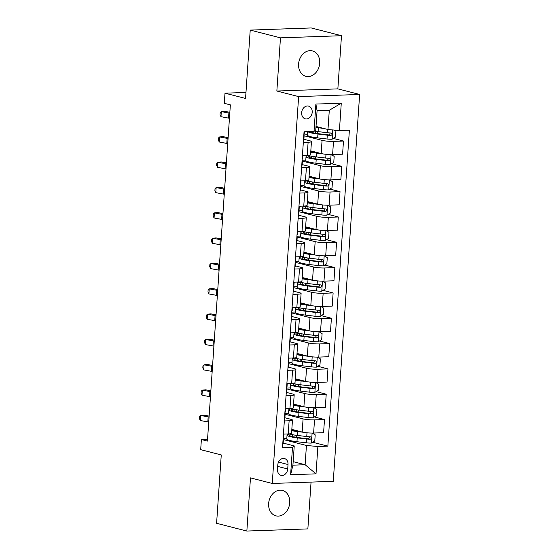 <?xml version="1.0" encoding="UTF-8"?>
<svg xmlns="http://www.w3.org/2000/svg" width="559" height="559" viewBox="0 0 559 559"><rect width="100%" height="100%" fill="white"/><g stroke="black" fill="none" stroke-linecap="round" stroke-linejoin="round"><path stroke-width="0.84" d="M298.597 63.985A13.123 10.404 104.4 0 0 305.892 76.324A13.123 10.404 104.4 0 0 319.706 63.244A13.123 10.404 104.4 0 0 312.404 50.904A13.123 10.404 104.4 0 0 298.597 63.985M268.634 503.512A13.123 10.404 104.4 0 0 275.929 515.852A13.123 10.404 104.4 0 0 289.737 502.772A13.123 10.404 104.4 0 0 282.442 490.432A13.123 10.404 104.4 0 0 268.634 503.512M301.643 112.659A6.561 5.199 104.4 0 0 305.298 118.829A6.561 5.199 104.4 0 0 312.202 112.289A6.561 5.199 104.4 0 0 308.554 106.119A6.561 5.199 104.4 0 0 301.643 112.659M341.486 35.706L311.237 27.95L250.222 30.095L280.471 37.844L276.852 91.019L298.632 96.595L359.64 94.457L337.86 88.874L341.486 35.706L280.471 37.844M298.632 96.595L272.254 483.465L333.269 481.32L359.64 94.457M272.254 483.465L250.474 477.882L246.854 531.05L307.862 528.905L311.056 482.103M246.854 531.05L216.599 523.294L221.259 454.935L200.695 449.667L201.38 439.535L207.431 441.086L230.357 104.861L224.306 103.31L224.998 93.185L245.562 98.454L250.222 30.095M287.717 468.98L288.025 464.522A6.352 5.038 104.4 0 0 284.489 458.548A6.352 5.038 104.4 0 0 277.802 464.878L277.495 469.336A6.352 5.038 104.4 0 0 281.03 475.311A6.352 5.038 104.4 0 0 287.717 468.98L277.697 466.409M317.875 446.501L316.01 473.843L290.617 474.738L292.483 447.389L294.237 445.921L292.923 465.165L305.123 464.732L306.437 445.488L317.875 446.501L327.847 446.152L349.389 130.177L339.418 130.526L327.979 129.52L329.293 110.277L317.086 110.703L315.779 129.947L314.018 131.421L315.884 104.072L341.276 103.184L339.418 130.526M314.018 131.421L304.047 131.77L282.505 447.745L292.483 447.389M245.974 92.445L224.998 93.185M207.557 439.318L201.38 439.535M293.161 461.664L305.123 464.732L316.01 473.843M294.237 445.921L283.175 443.084M303.32 142.44L308.114 142.266A8.196 1.132 3.9 0 0 311.454 141.588A8.196 1.132 3.9 0 0 309.868 140.798L303.886 139.261M301.594 167.756L306.388 167.588A8.196 1.132 3.9 0 0 309.728 166.903A8.196 1.132 3.9 0 0 308.142 166.114L302.16 164.584M299.869 193.072L304.662 192.904A8.196 1.132 3.9 0 0 308.002 192.219A8.196 1.132 3.9 0 0 306.416 191.437L300.435 189.899M298.143 218.394L302.936 218.227A8.196 1.132 3.9 0 0 306.276 217.542A8.196 1.132 3.9 0 0 304.69 216.752L298.709 215.222M296.417 243.71L301.203 243.542A8.196 1.132 3.9 0 0 304.55 242.858A8.196 1.132 3.9 0 0 302.964 242.068L296.983 240.538M294.691 269.026L299.477 268.858A8.196 1.132 3.9 0 0 302.824 268.18A8.196 1.132 3.9 0 0 301.238 267.391L295.257 265.853M292.965 294.348L297.751 294.181A8.196 1.132 3.9 0 0 301.098 293.496A8.196 1.132 3.9 0 0 299.512 292.706L293.531 291.176M291.239 319.664L296.025 319.496A8.196 1.132 3.9 0 0 299.372 318.812A8.196 1.132 3.9 0 0 297.786 318.022L291.805 316.492M289.506 344.987L294.3 344.819A8.196 1.132 3.9 0 0 297.647 344.134A8.196 1.132 3.9 0 0 296.06 343.345L290.079 341.808M287.78 370.303L292.574 370.135A8.196 1.132 3.9 0 0 295.921 369.45A8.196 1.132 3.9 0 0 294.334 368.661L288.353 367.13M286.054 395.618L290.848 395.451A8.196 1.132 3.9 0 0 294.188 394.773A8.196 1.132 3.9 0 0 292.609 393.983L286.627 392.446M284.328 420.941L289.122 420.773A8.196 1.132 3.9 0 0 292.462 420.089A8.196 1.132 3.9 0 0 290.883 419.299L284.901 417.769M283.301 439.563L306.437 445.488M291.833 429.382L302.181 432.037A8.196 1.132 3.9 0 0 313.62 433.043L323.598 432.694L324.493 419.529L314.382 416.937M285.027 414.24L303.083 418.873A8.196 1.132 3.9 0 0 314.521 419.879L324.493 419.529M293.559 404.066L303.907 406.714A8.196 1.132 3.9 0 0 315.346 407.728L325.324 407.378L326.218 394.207L316.108 391.614M286.753 388.924L304.809 393.55A8.196 1.132 3.9 0 0 316.247 394.563L326.218 394.207M295.285 378.743L305.64 381.399A8.196 1.132 3.9 0 0 317.072 382.405L327.05 382.056L327.944 368.891L317.833 366.299M288.479 363.609L306.535 368.234A8.196 1.132 3.9 0 0 317.973 369.24L327.944 368.891M297.011 353.428L307.366 356.083A8.196 1.132 3.9 0 0 318.798 357.089L328.776 356.74L329.67 343.575L319.559 340.983M290.205 338.286L308.261 342.912A8.196 1.132 3.9 0 0 319.699 343.925L329.67 343.575M298.737 328.105L309.092 330.76A8.196 1.132 3.9 0 0 320.524 331.773L330.502 331.417L331.396 318.253L321.285 315.66M291.931 312.97L309.986 317.596A8.196 1.132 3.9 0 0 321.425 318.602L331.396 318.253M300.462 302.789L310.818 305.445A8.196 1.132 3.9 0 0 322.25 306.451L332.228 306.101L333.122 292.937L323.011 290.345M293.657 287.647L311.712 292.28A8.196 1.132 3.9 0 0 323.151 293.286L333.122 292.937M302.188 277.474L312.544 280.122A8.196 1.132 3.9 0 0 323.975 281.135L333.954 280.786L334.848 267.614L324.737 265.029M295.383 262.332L313.438 266.957A8.196 1.132 3.9 0 0 324.877 267.971L334.848 267.614M303.914 252.151L314.27 254.806A8.196 1.132 3.9 0 0 325.701 255.812L335.679 255.463L336.574 242.299L326.463 239.706M297.108 237.016L315.164 241.642A8.196 1.132 3.9 0 0 326.603 242.648L336.574 242.299M305.64 226.835L315.996 229.49A8.196 1.132 3.9 0 0 327.427 230.497L337.405 230.147L338.3 216.983L328.189 214.39M298.834 211.693L316.89 216.326A8.196 1.132 3.9 0 0 328.329 217.332L338.3 216.983M307.366 201.519L317.722 204.168A8.196 1.132 3.9 0 0 329.153 205.181L339.131 204.825L340.026 191.66L329.915 189.068M300.56 186.378L318.616 191.003A8.196 1.132 3.9 0 0 330.055 192.01L340.026 191.66M309.092 176.197L319.448 178.852A8.196 1.132 3.9 0 0 330.879 179.858L340.857 179.509L341.752 166.344L331.641 163.752M302.286 161.055L320.342 165.688A8.196 1.132 3.9 0 0 331.78 166.694L341.752 166.344M310.818 150.881L321.173 153.536A8.196 1.132 3.9 0 0 332.605 154.543L342.583 154.193L343.478 141.029L333.367 138.436M304.012 135.739L322.068 140.365A8.196 1.132 3.9 0 0 333.506 141.378L343.478 141.029M316.017 126.453L327.979 129.52M283.434 434.105L288.227 433.938A8.196 1.132 3.9 0 0 291.567 433.253L292.462 420.089M327.847 446.152L312.656 442.253M286.809 438.598L283.12 438.731M285.16 408.79L289.953 408.615A8.196 1.132 3.9 0 0 293.293 407.937L294.188 394.773M288.535 413.283L284.845 413.408M290.261 387.96L286.571 388.093M286.886 383.467L291.679 383.299A8.196 1.132 3.9 0 0 295.019 382.615L295.921 369.45M291.987 362.644L288.297 362.77M288.612 358.151L293.405 357.984A8.196 1.132 3.9 0 0 296.745 357.299L297.647 344.134M293.713 337.322L290.023 337.454M290.338 332.829L295.131 332.661A8.196 1.132 3.9 0 0 298.471 331.983L299.372 318.812M295.438 312.006L291.749 312.139M292.064 307.513L296.857 307.345A8.196 1.132 3.9 0 0 300.197 306.66L301.098 293.496M297.164 286.69L293.475 286.816M293.789 282.197L298.583 282.029A8.196 1.132 3.9 0 0 301.923 281.345L302.824 268.18M298.89 261.367L295.201 261.5M295.515 256.874L300.309 256.707A8.196 1.132 3.9 0 0 303.649 256.022L304.55 242.858M300.616 236.052L296.927 236.184M297.241 231.559L302.035 231.391A8.196 1.132 3.9 0 0 305.375 230.706L306.276 217.542M302.342 210.736L298.653 210.862M298.967 206.236L303.761 206.068A8.196 1.132 3.9 0 0 307.101 205.391L308.002 192.219M304.068 185.413L300.379 185.546M300.693 180.92L305.487 180.753A8.196 1.132 3.9 0 0 308.827 180.068L309.728 166.903M305.794 160.098L302.105 160.223M302.419 155.605L307.212 155.437A8.196 1.132 3.9 0 0 310.552 154.752L311.454 141.588M307.52 134.775L303.83 134.908M292.923 465.165L290.617 474.738M315.884 104.072L317.086 110.703M341.276 103.184L329.293 110.277M276.852 91.019L337.86 88.874M282.763 443.93A5.429 0.755 3.9 0 0 283.133 443.692A5.429 0.755 3.9 0 0 283.127 443.643M283.029 440.087A5.429 0.755 3.9 0 0 283.392 439.842A5.429 0.755 3.9 0 0 283.385 439.793L283.099 439.011M283.553 437.362A5.429 0.755 -176.1 0 1 283.56 437.411A5.429 0.755 -176.1 0 1 283.189 437.655M208.724 422.115A10.251 1.418 3.9 0 0 207.822 421.933L200.262 420.515L200.611 415.449L199.5 416.497L199.36 418.523L200.262 420.515M209.073 417.049A10.251 1.418 3.9 0 0 208.165 416.867L200.611 415.449L203.958 415.134L209.136 416.106M299.987 431.471L298.576 431.303A13.018 1.803 -176.1 0 1 291.784 430.039M303.027 432.226L297.647 431.59A15.68 2.173 -176.1 0 1 291.742 430.654M312.229 433.064L315.192 434.853L314.78 440.932L311.342 443.07A5.429 0.755 -176.1 0 1 306.325 442.826L296.962 441.715A15.68 2.173 -176.1 0 1 286.781 438.976L287.046 435.133A15.68 2.173 3.9 0 0 297.22 437.865L306.584 438.983A5.429 0.755 3.9 0 0 310.217 439.227C311.74 438.431 311.796 437.62 310.385 436.803A5.429 0.755 -176.1 0 1 306.751 436.551L297.388 435.44A15.68 2.173 -176.1 0 1 289.129 433.889M289.828 434.098A15.68 2.173 3.9 0 0 287.046 435.133M309.595 436.775L308.477 438.787A2.767 0.384 -176.1 0 1 307.513 438.696L298.15 437.585A13.018 1.803 -176.1 0 1 289.702 435.307A13.018 1.803 -176.1 0 1 291.574 434.518M284.489 418.614A5.429 0.755 3.9 0 0 284.859 418.37A5.429 0.755 3.9 0 0 284.852 418.328M284.755 414.764A5.429 0.755 3.9 0 0 285.118 414.526A5.429 0.755 3.9 0 0 285.111 414.478L284.824 413.695M285.279 412.046A5.429 0.755 -176.1 0 1 285.286 412.095A5.429 0.755 -176.1 0 1 284.915 412.332M210.45 396.799A10.251 1.418 3.9 0 0 209.548 396.611L201.988 395.199L202.337 390.133L201.226 391.181L201.086 393.208L201.988 395.199M210.799 391.733A10.251 1.418 3.9 0 0 209.891 391.552L202.337 390.133L205.684 389.819L210.862 390.79M286.215 393.298A5.429 0.755 3.9 0 0 286.585 393.054A5.429 0.755 3.9 0 0 286.578 393.005M286.481 389.448A5.429 0.755 3.9 0 0 286.844 389.204A5.429 0.755 3.9 0 0 286.837 389.162L286.55 388.379M287.005 386.73A5.429 0.755 -176.1 0 1 287.012 386.772A5.429 0.755 -176.1 0 1 286.641 387.017M212.175 371.476A10.251 1.418 3.9 0 0 211.274 371.295L203.714 369.876L204.063 364.817L202.952 365.865L202.812 367.892L203.714 369.876M212.525 366.411A10.251 1.418 3.9 0 0 211.616 366.229L204.063 364.817L207.41 364.503L212.588 365.474M287.941 367.976A5.429 0.755 3.9 0 0 288.311 367.738A5.429 0.755 3.9 0 0 288.304 367.689M288.206 364.126A5.429 0.755 3.9 0 0 288.57 363.888A5.429 0.755 3.9 0 0 288.563 363.839L288.276 363.057M288.73 361.407A5.429 0.755 -176.1 0 1 288.737 361.456A5.429 0.755 -176.1 0 1 288.367 361.701M213.901 346.161A10.251 1.418 3.9 0 0 213 345.972L205.439 344.561L205.789 339.495L204.678 340.543L204.538 342.569L205.439 344.561M214.251 341.095A10.251 1.418 3.9 0 0 213.342 340.913L205.789 339.495L209.136 339.18L214.314 340.151M301.713 406.155L300.302 405.988A13.018 1.803 -176.1 0 1 293.51 404.723M304.753 406.91L299.372 406.274A15.68 2.173 -176.1 0 1 293.468 405.331M313.955 407.749L316.918 409.537L316.506 415.616L313.068 417.755A5.429 0.755 -176.1 0 1 308.051 417.51L298.688 416.399A15.68 2.173 -176.1 0 1 288.507 413.66L288.772 409.81A15.68 2.173 3.9 0 0 298.946 412.549L308.309 413.66A5.429 0.755 3.9 0 0 311.943 413.912C313.466 413.108 313.522 412.297 312.111 411.48A5.429 0.755 -176.1 0 1 308.477 411.228L299.114 410.117A15.68 2.173 -176.1 0 1 290.855 408.573M291.553 408.783A15.68 2.173 3.9 0 0 288.772 409.81M311.321 411.459L310.203 413.464A2.767 0.384 -176.1 0 1 309.239 413.38L299.876 412.262A13.018 1.803 -176.1 0 1 291.428 409.992A13.018 1.803 -176.1 0 1 293.3 409.202M303.439 380.833L302.028 380.665A13.018 1.803 -176.1 0 1 295.236 379.407M306.486 381.594L301.098 380.952A15.68 2.173 -176.1 0 1 295.194 380.015M315.681 382.426L318.644 384.222L318.232 390.294L314.794 392.439A5.429 0.755 -176.1 0 1 309.777 392.194L300.414 391.076A15.68 2.173 -176.1 0 1 290.233 388.344L290.498 384.494A15.68 2.173 3.9 0 0 300.672 387.233L310.035 388.344A5.429 0.755 3.9 0 0 313.669 388.596C315.192 387.792 315.248 386.982 313.837 386.164A5.429 0.755 -176.1 0 1 310.203 385.913L300.84 384.802A15.68 2.173 -176.1 0 1 292.581 383.25M293.279 383.46A15.68 2.173 3.9 0 0 290.498 384.494M313.047 386.136L311.929 388.149A2.767 0.384 -176.1 0 1 310.965 388.058L301.601 386.947A13.018 1.803 -176.1 0 1 293.154 384.676A13.018 1.803 -176.1 0 1 295.026 383.879M305.165 355.517L303.754 355.349A13.018 1.803 -176.1 0 1 296.962 354.085M308.212 356.272L302.824 355.636A15.68 2.173 -176.1 0 1 296.92 354.692M317.407 357.11L320.37 358.899L319.958 364.978L316.52 367.116A5.429 0.755 -176.1 0 1 311.503 366.872L302.139 365.761A15.68 2.173 -176.1 0 1 291.959 363.022L292.224 359.171A15.68 2.173 3.9 0 0 302.398 361.911L311.761 363.022A5.429 0.755 3.9 0 0 315.395 363.273C316.918 362.47 316.974 361.659 315.562 360.841A5.429 0.755 -176.1 0 1 311.929 360.597L302.566 359.479A15.68 2.173 -176.1 0 1 294.307 357.935M295.005 358.144A15.68 2.173 3.9 0 0 292.224 359.171M314.773 360.821L313.655 362.826A2.767 0.384 -176.1 0 1 312.691 362.742L303.327 361.631A13.018 1.803 -176.1 0 1 294.879 359.353A13.018 1.803 -176.1 0 1 296.752 358.564M289.667 342.66A5.429 0.755 3.9 0 0 290.037 342.415A5.429 0.755 3.9 0 0 290.03 342.374M289.932 338.81A5.429 0.755 3.9 0 0 290.296 338.565A5.429 0.755 3.9 0 0 290.289 338.523L290.002 337.741M290.456 336.092A5.429 0.755 -176.1 0 1 290.463 336.141A5.429 0.755 -176.1 0 1 290.093 336.378M215.627 320.838A10.251 1.418 3.9 0 0 214.726 320.656L207.165 319.245L207.515 314.179L206.404 315.227L206.264 317.253L207.165 319.245M215.977 315.779A10.251 1.418 3.9 0 0 215.068 315.59L207.515 314.179L210.862 313.865L216.04 314.836M306.891 330.201L305.48 330.034A13.018 1.803 -176.1 0 1 298.688 328.769M309.938 330.956L304.55 330.313A15.68 2.173 -176.1 0 1 298.646 329.377M319.133 331.794L322.096 333.583L321.684 339.655L318.246 341.801A5.429 0.755 -176.1 0 1 313.229 341.556L303.865 340.445A15.68 2.173 -176.1 0 1 293.685 337.706L293.95 333.856A15.68 2.173 3.9 0 0 304.124 336.595L313.487 337.706A5.429 0.755 3.9 0 0 317.121 337.957C318.644 337.154 318.7 336.343 317.288 335.526A5.429 0.755 -176.1 0 1 313.655 335.274L304.292 334.163A15.68 2.173 -176.1 0 1 296.032 332.619M296.731 332.822A15.68 2.173 3.9 0 0 293.95 333.856M316.499 335.505L315.381 337.51A2.767 0.384 -176.1 0 1 314.417 337.419L305.053 336.308A13.018 1.803 -176.1 0 1 296.605 334.037A13.018 1.803 -176.1 0 1 298.478 333.248M291.393 317.337A5.429 0.755 3.9 0 0 291.763 317.1A5.429 0.755 3.9 0 0 291.756 317.051M291.658 313.494A5.429 0.755 3.9 0 0 292.022 313.25A5.429 0.755 3.9 0 0 292.015 313.201L291.728 312.425M292.182 310.776A5.429 0.755 -176.1 0 1 292.189 310.818A5.429 0.755 -176.1 0 1 291.819 311.063M217.353 295.522A10.251 1.418 3.9 0 0 216.452 295.341L208.891 293.922L209.241 288.856L208.13 289.911L207.99 291.931L208.891 293.922M217.703 290.456A10.251 1.418 3.9 0 0 216.794 290.275L209.241 288.856L212.588 288.549L217.765 289.513M293.119 292.022A5.429 0.755 3.9 0 0 293.489 291.777A5.429 0.755 3.9 0 0 293.482 291.735M293.384 288.171A5.429 0.755 3.9 0 0 293.748 287.934A5.429 0.755 3.9 0 0 293.741 287.885L293.454 287.102M293.908 285.453A5.429 0.755 -176.1 0 1 293.915 285.502A5.429 0.755 -176.1 0 1 293.545 285.74M219.079 270.207A10.251 1.418 3.9 0 0 218.178 270.018L210.617 268.606L210.967 263.541L209.856 264.589L209.716 266.615L210.617 268.606M219.428 265.141A10.251 1.418 3.9 0 0 218.52 264.959L210.967 263.541L214.314 263.226L219.491 264.197M294.845 266.706A5.429 0.755 3.9 0 0 295.215 266.461A5.429 0.755 3.9 0 0 295.208 266.412M295.11 262.856A5.429 0.755 3.9 0 0 295.473 262.611A5.429 0.755 3.9 0 0 295.466 262.569L295.18 261.787M295.634 260.138A5.429 0.755 -176.1 0 1 295.641 260.18A5.429 0.755 -176.1 0 1 295.278 260.424M220.812 244.884A10.251 1.418 3.9 0 0 219.904 244.702L212.343 243.284L212.693 238.225L211.582 239.273L211.442 241.299L212.343 243.284M221.154 239.825A10.251 1.418 3.9 0 0 220.246 239.636L212.693 238.225L216.04 237.91L221.217 238.882M296.57 241.383A5.429 0.755 3.9 0 0 296.941 241.146A5.429 0.755 3.9 0 0 296.934 241.097M296.836 237.533A5.429 0.755 3.9 0 0 297.199 237.296A5.429 0.755 3.9 0 0 297.192 237.247L296.906 236.464M297.36 234.815A5.429 0.755 -176.1 0 1 297.367 234.864A5.429 0.755 -176.1 0 1 297.004 235.108M222.538 219.568A10.251 1.418 3.9 0 0 221.63 219.38L214.069 217.968L214.418 212.902L213.307 213.95L213.168 215.977L214.069 217.968M222.88 214.502A10.251 1.418 3.9 0 0 221.972 214.321L214.418 212.902L217.765 212.588L222.943 213.559M298.296 216.067A5.429 0.755 3.9 0 0 298.667 215.823A5.429 0.755 3.9 0 0 298.66 215.781M298.562 212.217A5.429 0.755 3.9 0 0 298.925 211.98A5.429 0.755 3.9 0 0 298.918 211.931L298.632 211.148M299.086 209.499A5.429 0.755 -176.1 0 1 299.093 209.548A5.429 0.755 -176.1 0 1 298.73 209.786M224.264 194.246A10.251 1.418 3.9 0 0 223.355 194.064L215.795 192.652L216.144 187.586L215.033 188.635L214.894 190.661L215.795 192.652M224.606 189.187A10.251 1.418 3.9 0 0 223.698 188.998L216.144 187.586L219.491 187.272L224.669 188.243M308.617 304.879L307.205 304.711A13.018 1.803 -176.1 0 1 300.414 303.446M311.663 305.633L306.276 304.997A15.68 2.173 -176.1 0 1 300.379 304.061M320.859 306.472L323.822 308.261L323.409 314.34L319.972 316.485A5.429 0.755 -176.1 0 1 314.955 316.233L305.591 315.122A15.68 2.173 -176.1 0 1 295.411 312.383L295.676 308.54A15.68 2.173 3.9 0 0 305.85 311.279L315.213 312.39A5.429 0.755 3.9 0 0 318.847 312.642C320.37 311.838 320.426 311.028 319.014 310.21A5.429 0.755 -176.1 0 1 315.381 309.959L306.018 308.847A15.68 2.173 -176.1 0 1 297.758 307.296M298.457 307.506A15.68 2.173 3.9 0 0 295.676 308.54M318.225 310.182L317.107 312.195A2.767 0.384 -176.1 0 1 316.142 312.104L306.779 310.993A13.018 1.803 -176.1 0 1 298.331 308.722A13.018 1.803 -176.1 0 1 300.211 307.925M310.343 279.563L308.931 279.395A13.018 1.803 -176.1 0 1 302.139 278.13M313.389 280.318L308.002 279.682A15.68 2.173 -176.1 0 1 302.105 278.738M322.585 281.156L325.548 282.945L325.135 289.024L321.698 291.162A5.429 0.755 -176.1 0 1 316.68 290.918L307.317 289.807A15.68 2.173 -176.1 0 1 297.136 287.067L297.402 283.217A15.68 2.173 3.9 0 0 307.576 285.956L316.939 287.067A5.429 0.755 3.9 0 0 320.573 287.319C322.096 286.515 322.152 285.705 320.74 284.887A5.429 0.755 -176.1 0 1 317.107 284.636L307.743 283.525A15.68 2.173 -176.1 0 1 299.484 281.981M300.183 282.19A15.68 2.173 3.9 0 0 297.402 283.217M319.951 284.866L318.833 286.872A2.767 0.384 -176.1 0 1 317.868 286.788L308.505 285.677A13.018 1.803 -176.1 0 1 300.057 283.399A13.018 1.803 -176.1 0 1 301.937 282.609M312.069 254.24L310.664 254.079A13.018 1.803 -176.1 0 1 303.865 252.815M315.115 255.002L309.728 254.359A15.68 2.173 -176.1 0 1 303.83 253.423M324.311 255.833L327.274 257.629L326.861 263.701L323.423 265.846A5.429 0.755 -176.1 0 1 318.406 265.602L309.043 264.491A15.68 2.173 -176.1 0 1 298.862 261.752L299.128 257.902A15.68 2.173 3.9 0 0 309.302 260.641L318.665 261.752A5.429 0.755 3.9 0 0 322.298 262.003C323.822 261.2 323.878 260.389 322.466 259.572A5.429 0.755 -176.1 0 1 318.833 259.32L309.469 258.209A15.68 2.173 -176.1 0 1 301.21 256.665M301.909 256.867A15.68 2.173 3.9 0 0 299.128 257.902M321.677 259.544L320.559 261.556A2.767 0.384 -176.1 0 1 319.594 261.465L310.231 260.354A13.018 1.803 -176.1 0 1 301.783 258.083A13.018 1.803 -176.1 0 1 303.663 257.287M313.795 228.924L312.39 228.757A13.018 1.803 -176.1 0 1 305.598 227.492M316.841 229.679L311.461 229.043A15.68 2.173 -176.1 0 1 305.556 228.1M326.037 230.518L328.999 232.306L328.587 238.386L325.149 240.524A5.429 0.755 -176.1 0 1 320.132 240.279L310.769 239.168A15.68 2.173 -176.1 0 1 300.588 236.429L300.854 232.579A15.68 2.173 3.9 0 0 311.028 235.318L320.391 236.436A5.429 0.755 3.9 0 0 324.024 236.681C325.548 235.877 325.604 235.073 324.192 234.256A5.429 0.755 -176.1 0 1 320.559 234.004L311.195 232.893A15.68 2.173 -176.1 0 1 302.936 231.342M303.635 231.552A15.68 2.173 3.9 0 0 300.854 232.579M323.402 234.228L322.284 236.24A2.767 0.384 -176.1 0 1 321.32 236.15L311.957 235.039A13.018 1.803 -176.1 0 1 303.509 232.761A13.018 1.803 -176.1 0 1 305.389 231.971M315.521 203.609L314.116 203.441A13.018 1.803 -176.1 0 1 307.324 202.176M318.567 204.363L313.187 203.721A15.68 2.173 -176.1 0 1 307.282 202.784M327.763 205.202L330.725 206.991L330.313 213.07L326.875 215.208A5.429 0.755 -176.1 0 1 321.858 214.963L312.495 213.852A15.68 2.173 -176.1 0 1 302.314 211.113L302.58 207.263A15.68 2.173 3.9 0 0 312.754 210.002L322.117 211.113A5.429 0.755 3.9 0 0 325.75 211.365C327.274 210.561 327.329 209.751 325.918 208.933A5.429 0.755 -176.1 0 1 322.284 208.682L312.921 207.571A15.68 2.173 -176.1 0 1 304.662 206.026M305.361 206.229A15.68 2.173 3.9 0 0 302.58 207.263M325.128 208.912L324.01 210.918A2.767 0.384 -176.1 0 1 323.046 210.827L313.683 209.716A13.018 1.803 -176.1 0 1 305.235 207.445A13.018 1.803 -176.1 0 1 307.115 206.655M300.022 190.745A5.429 0.755 3.9 0 0 300.393 190.507A5.429 0.755 3.9 0 0 300.386 190.458M300.288 186.902A5.429 0.755 3.9 0 0 300.651 186.657A5.429 0.755 3.9 0 0 300.644 186.608L300.358 185.833M300.812 184.184A5.429 0.755 -176.1 0 1 300.819 184.225A5.429 0.755 -176.1 0 1 300.456 184.47M225.99 168.93A10.251 1.418 3.9 0 0 225.081 168.748L217.521 167.33L217.87 162.271L216.759 163.319L216.619 165.338L217.521 167.33M226.332 163.864A10.251 1.418 3.9 0 0 225.424 163.682L217.87 162.271L221.217 161.956L226.395 162.921M317.246 178.286L315.842 178.118A13.018 1.803 -176.1 0 1 309.05 176.861M320.293 179.041L314.913 178.405A15.68 2.173 -176.1 0 1 309.008 177.469M329.489 179.879L332.451 181.675L332.039 187.747L328.601 189.892A5.429 0.755 -176.1 0 1 323.584 189.648L314.221 188.53A15.68 2.173 -176.1 0 1 304.04 185.791L304.306 181.948A15.68 2.173 3.9 0 0 314.479 184.687L323.843 185.798A5.429 0.755 3.9 0 0 327.476 186.049C328.999 185.246 329.055 184.435 327.644 183.618A5.429 0.755 -176.1 0 1 324.01 183.366L314.647 182.255A15.68 2.173 -176.1 0 1 306.388 180.704M307.087 180.913A15.68 2.173 3.9 0 0 304.306 181.948M326.854 183.59L325.736 185.602A2.767 0.384 -176.1 0 1 324.772 185.511L315.409 184.4A13.018 1.803 -176.1 0 1 306.961 182.129A13.018 1.803 -176.1 0 1 308.841 181.333M301.748 165.429A5.429 0.755 3.9 0 0 302.119 165.191A5.429 0.755 3.9 0 0 302.112 165.143M302.014 161.579A5.429 0.755 3.9 0 0 302.384 161.341A5.429 0.755 3.9 0 0 302.37 161.292L302.084 160.51M302.538 158.861A5.429 0.755 -176.1 0 1 302.545 158.91A5.429 0.755 -176.1 0 1 302.181 159.147M227.716 143.614A10.251 1.418 3.9 0 0 226.807 143.425L219.247 142.014L219.596 136.948L218.485 137.996L218.345 140.023L219.247 142.014M228.058 138.548A10.251 1.418 3.9 0 0 227.15 138.366L219.596 136.948L222.943 136.634L228.121 137.605M318.972 152.97L317.568 152.803A13.018 1.803 -176.1 0 1 310.776 151.538M322.019 153.725L316.639 153.089A15.68 2.173 -176.1 0 1 310.734 152.146M331.214 154.563L334.177 156.352L333.765 162.431L330.327 164.57A5.429 0.755 -176.1 0 1 325.31 164.325L315.947 163.214A15.68 2.173 -176.1 0 1 305.766 160.475L306.032 156.625A15.68 2.173 3.9 0 0 316.205 159.364L325.569 160.475A5.429 0.755 3.9 0 0 329.202 160.726C330.725 159.923 330.781 159.112 329.37 158.295A5.429 0.755 -176.1 0 1 325.736 158.05L316.373 156.932A15.68 2.173 -176.1 0 1 308.114 155.388M308.813 155.598A15.68 2.173 3.9 0 0 306.032 156.625M328.58 158.274L327.462 160.279A2.767 0.384 -176.1 0 1 326.498 160.195L317.135 159.084A13.018 1.803 -176.1 0 1 308.694 156.806A13.018 1.803 -176.1 0 1 310.566 156.017M303.474 140.113A5.429 0.755 3.9 0 0 303.844 139.869A5.429 0.755 3.9 0 0 303.837 139.82M303.74 136.263A5.429 0.755 3.9 0 0 304.11 136.019A5.429 0.755 3.9 0 0 304.096 135.977L303.81 135.194M304.264 133.545A5.429 0.755 -176.1 0 1 304.271 133.594A5.429 0.755 -176.1 0 1 303.907 133.832M229.442 118.291A10.251 1.418 3.9 0 0 228.533 118.11L220.973 116.691L221.322 111.632L220.211 112.68L220.071 114.707L220.973 116.691M229.784 113.232A10.251 1.418 3.9 0 0 228.876 113.044L221.322 111.632L224.669 111.318L229.847 112.289M320.698 127.655L319.294 127.487A13.018 1.803 -176.1 0 1 315.975 127.012M323.57 128.388L318.364 127.766A15.68 2.173 -176.1 0 1 315.947 127.445M334.317 130.079L335.903 131.037L335.491 137.109L332.053 139.254A5.429 0.755 -176.1 0 1 327.036 139.009L317.673 137.898A15.68 2.173 -176.1 0 1 307.492 135.159L307.736 131.638M307.904 131.631A15.68 2.173 3.9 0 0 317.931 134.048L327.294 135.159A5.429 0.755 3.9 0 0 330.928 135.411C332.451 134.607 332.507 133.797 331.096 132.979A5.429 0.755 -176.1 0 1 327.462 132.728L318.099 131.617A15.68 2.173 -176.1 0 1 314.41 131.092M330.306 132.951L329.188 134.964A2.767 0.384 -176.1 0 1 328.224 134.873L318.861 133.762A13.018 1.803 -176.1 0 1 310.42 131.547M303.083 418.873L302.181 432.037M304.809 393.55L303.907 406.714M306.535 368.234L305.64 381.399M308.261 342.912L307.366 356.083M309.986 317.596L309.092 330.76M311.712 292.28L310.818 305.445M313.438 266.957L312.544 280.122M315.164 241.642L314.27 254.806M316.89 216.326L315.996 229.49M318.616 191.003L317.722 204.168M320.342 165.688L319.448 178.852M322.068 140.365L321.173 153.536M314.521 419.879L313.62 433.043M289.122 420.773L288.227 433.938M290.848 395.451L289.953 408.615M316.247 394.563L315.346 407.728M292.574 370.135L291.679 383.299M317.973 369.24L317.072 382.405M294.3 344.819L293.405 357.984M319.699 343.925L318.798 357.089M296.025 319.496L295.131 332.661M321.425 318.602L320.524 331.773M297.751 294.181L296.857 307.345M323.151 293.286L322.25 306.451M299.477 268.858L298.583 282.029M324.877 267.971L323.975 281.135M301.203 243.542L300.309 256.707M326.603 242.648L325.701 255.812M302.936 218.227L302.035 231.391M328.329 217.332L327.427 230.497M304.662 192.904L303.761 206.068M330.055 192.01L329.153 205.181M306.388 167.588L305.487 180.753M331.78 166.694L330.879 179.858M308.114 142.266L307.212 155.437M333.506 141.378L332.605 154.543M278.515 462.083L288.025 464.522M207.822 421.933L208.165 416.867M311.426 443.021L312.104 433.064M297.388 435.44L297.647 431.59M292.804 429.633L292.755 430.311M295.404 430.297L295.369 430.849M295.075 435.133L294.942 437.124M292.455 434.692L292.329 436.593M296.962 441.715L297.22 437.865M306.751 436.551L307.01 432.792M306.325 442.826L306.584 438.983M308.477 438.787L310.217 439.227M209.548 396.611L209.891 391.552M211.274 371.295L211.616 366.229M213 345.972L213.342 340.913M313.152 417.699L313.83 407.749M299.114 410.117L299.372 406.274M294.53 404.311L294.481 404.995M297.129 404.982L297.095 405.527M296.801 409.817L296.668 411.808M294.181 409.377L294.055 411.27M298.688 416.399L298.946 412.549M308.477 411.228L308.736 407.476M308.051 417.51L308.309 413.66M310.203 413.464L311.943 413.912M314.878 392.383L315.555 382.426M300.84 384.802L301.098 380.952M296.256 378.995L296.207 379.673M298.855 379.659L298.82 380.211M298.527 384.494L298.394 386.493M295.907 384.061L295.781 385.955M300.414 391.076L300.672 387.233M310.203 385.913L310.462 382.16M309.777 392.194L310.035 388.344M311.929 388.149L313.669 388.596M316.604 367.067L317.281 357.11M302.566 359.479L302.824 355.636M297.982 353.672L297.933 354.357M300.588 354.343L300.546 354.895M300.253 359.178L300.12 361.17M297.633 358.738L297.507 360.639M302.139 365.761L302.398 361.911M311.929 360.597L312.188 356.838M311.503 366.872L311.761 363.022M313.655 362.826L315.395 363.273M214.726 320.656L215.068 315.59M318.33 341.745L319.007 331.794M304.292 334.163L304.55 330.313M299.708 328.357L299.659 329.041M302.314 329.027L302.272 329.572M301.979 333.856L301.846 335.854M299.365 333.423L299.233 335.316M303.865 340.445L304.124 336.595M313.655 335.274L313.913 331.522M313.229 341.556L313.487 337.706M315.381 337.51L317.121 337.957M216.452 295.341L216.794 290.275M218.178 270.018L218.52 264.959M219.904 244.702L220.246 239.636M221.63 219.38L221.972 214.321M223.355 194.064L223.698 188.998M320.055 316.429L320.733 306.472M306.018 308.847L306.276 304.997M301.434 303.041L301.385 303.719M304.04 303.705L303.998 304.257M303.705 308.54L303.572 310.531M301.091 308.107L300.959 310M305.591 315.122L305.85 311.279M315.381 309.959L315.639 306.206M314.955 316.233L315.213 312.39M317.107 312.195L318.847 312.642M321.781 291.113L322.459 281.156M307.743 283.525L308.002 279.682M303.16 277.718L303.111 278.403M305.766 278.389L305.724 278.934M305.431 283.224L305.298 285.216M302.817 282.784L302.685 284.678M307.317 289.807L307.576 285.956M317.107 284.636L317.365 280.884M316.68 290.918L316.939 287.067M318.833 286.872L320.573 287.319M323.507 265.791L324.185 255.833M309.469 258.209L309.728 254.359M304.886 252.402L304.837 253.087M307.492 253.066L307.45 253.618M307.157 257.902L307.024 259.9M304.543 257.468L304.41 259.362M309.043 264.491L309.302 260.641M318.833 259.32L319.091 255.568M318.406 265.602L318.665 261.752M320.559 261.556L322.298 262.003M325.233 240.475L325.911 230.518M311.195 232.893L311.461 229.043M306.611 227.087L306.563 227.765M309.218 227.751L309.176 228.303M308.882 232.586L308.75 234.577M306.269 232.146L306.136 234.046M310.769 239.168L311.028 235.318M320.559 234.004L320.817 230.245M320.132 240.279L320.391 236.436M322.284 236.24L324.024 236.681M326.959 215.152L327.637 205.202M312.921 207.571L313.187 203.721M308.337 201.764L308.288 202.449M310.944 202.435L310.902 202.98M310.608 207.27L310.476 209.262M307.995 206.83L307.862 208.724M312.495 213.852L312.754 210.002M322.284 208.682L322.543 204.929M321.858 214.963L322.117 211.113M324.01 210.918L325.75 211.365M225.081 168.748L225.424 163.682M328.685 189.836L329.37 179.879M314.647 182.255L314.913 178.405M310.063 176.448L310.014 177.126M312.67 177.112L312.628 177.664M312.334 181.948L312.202 183.946M309.721 181.514L309.588 183.408M314.221 188.53L314.479 184.687M324.01 183.366L324.269 179.614M323.584 189.648L323.843 185.798M325.736 185.602L327.476 186.049M226.807 143.425L227.15 138.366M330.411 164.521L331.096 154.563M316.373 156.932L316.639 153.089M311.789 151.126L311.74 151.81M314.396 151.796L314.354 152.348M314.06 156.632L313.927 158.623M311.447 156.192L311.314 158.092M315.947 163.214L316.205 159.364M325.736 158.05L325.995 154.291M325.31 164.325L325.569 160.475M327.462 160.279L329.202 160.726M228.533 118.11L228.876 113.044M332.137 139.198L332.773 129.94M318.099 131.617L318.364 127.766M316.121 126.481L316.08 127.026M315.793 131.309L315.653 133.308M313.131 131.449L313.04 132.769M317.673 137.898L317.931 134.048M327.462 132.728L327.686 129.443M327.036 139.009L327.294 135.159M329.188 134.964L330.928 135.411M283.133 443.692L283.392 439.842M283.56 437.411L283.783 434.091M296.913 431.087L296.941 430.689M296.487 437.369L296.619 435.342M284.859 418.37L285.118 414.526M285.286 412.095L285.509 408.776M286.585 393.054L286.844 389.204M287.012 386.772L287.235 383.453M288.311 367.738L288.57 363.888M288.737 361.456L288.961 358.137M298.639 405.771L298.667 405.373M298.213 412.046L298.345 410.026M300.365 380.448L300.393 380.057M299.938 386.73L300.071 384.704M302.091 355.133L302.119 354.734M301.664 361.414L301.797 359.388M290.037 342.415L290.296 338.565M290.463 336.141L290.687 332.822M303.817 329.817L303.844 329.419M303.39 336.092L303.523 334.072M291.763 317.1L292.022 313.25M292.189 310.818L292.413 307.499M293.489 291.777L293.748 287.934M293.915 285.502L294.146 282.183M295.215 266.461L295.473 262.611M295.641 260.18L295.872 256.861M296.941 241.146L297.199 237.296M297.367 234.864L297.598 231.545M298.667 215.823L298.925 211.98M299.093 209.548L299.324 206.229M305.542 304.494L305.57 304.096M305.116 310.776L305.249 308.75M307.268 279.179L307.296 278.78M306.842 285.453L306.975 283.434M308.994 253.856L309.022 253.465M308.568 260.138L308.701 258.111M310.72 228.54L310.748 228.142M310.294 234.822L310.427 232.796M312.446 203.224L312.474 202.826M312.02 209.499L312.153 207.48M300.393 190.507L300.651 186.657M300.819 184.225L301.049 180.906M314.172 177.902L314.2 177.503M313.746 184.184L313.885 182.157M302.119 165.191L302.384 161.341M302.545 158.91L302.775 155.591M315.898 152.586L315.926 152.188M315.472 158.868L315.611 156.841M303.844 139.869L304.11 136.019M304.271 133.594L304.396 131.756M317.624 127.27L317.652 126.872M317.198 133.545L317.337 131.526"/></g></svg>
